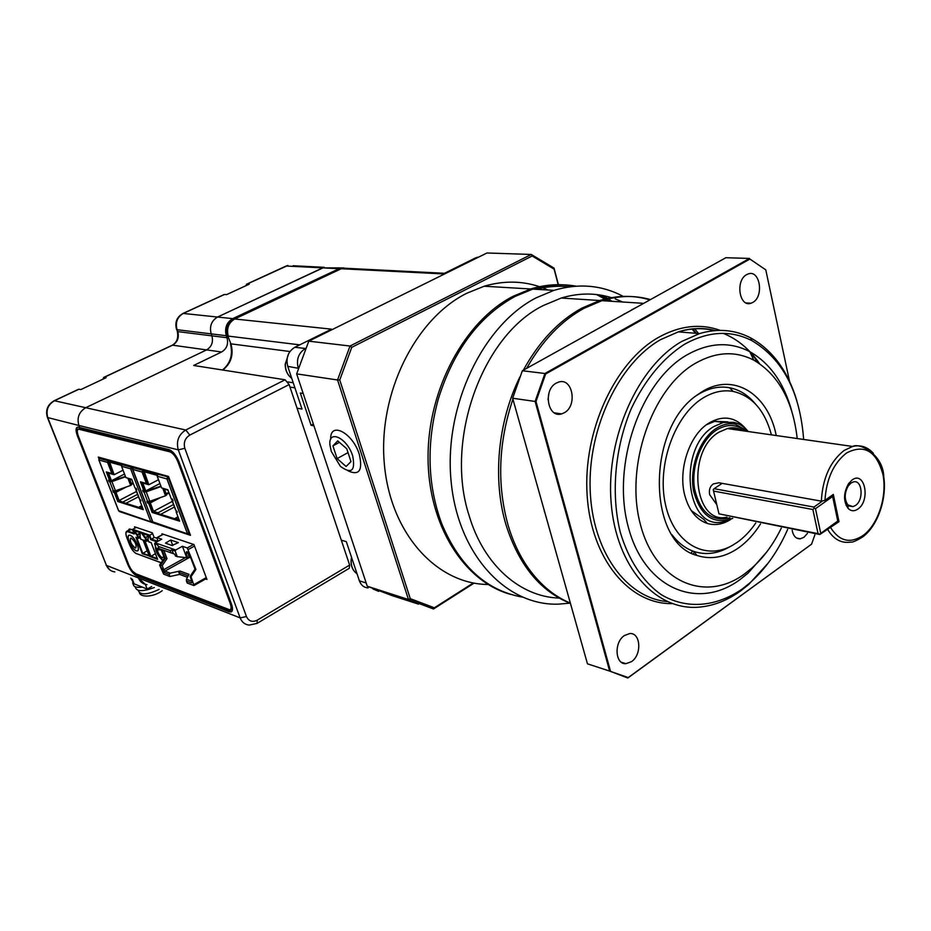 <?xml version="1.0" encoding="UTF-8"?>
<svg xmlns="http://www.w3.org/2000/svg" width="931" height="931" viewBox="0 0 931 931"><rect width="100%" height="100%" fill="white"/><g stroke="black" fill="none" stroke-linecap="round" stroke-linejoin="round"><path stroke-width="1.4" d="M348.206 268.419L341.351 268.698L234.705 318.984L331.483 329.155L294.813 347.286C288.098 351.557 285.736 357.911 287.737 366.349L302.005 409.058L297.059 408.174M476.986 257.934L475.625 257.875L443.203 273.912L341.06 268.722L342.876 268.14L444.483 273.283M341.316 540.201L346.297 541.644L359.389 580.816C361.042 585.262 363.963 587.636 368.152 587.927M313.933 425.828L311.07 425.269L300.317 392.998L303.18 393.476M475.625 257.875L478.883 256.991M313.351 424.059L311.07 425.269M184.838 448.311L178.286 449.848C176.029 441.271 178.519 434.661 185.758 430.017L285.107 379.778L289.145 384.573L189.831 435.08C185.013 438.175 183.349 442.586 184.838 448.311L246.471 616.555C248.775 621.28 252.359 622.49 257.2 620.209L257.072 623.386L249.147 625.097C244.876 624.596 241.874 622.199 240.128 617.881L178.286 449.848L78.902 425.479C76.726 417.74 79.019 411.805 85.757 407.697L206.566 349.905L85.757 407.697C79.019 411.805 76.726 417.74 78.902 425.479L79.694 427.515L77.599 427.12C75.609 427.795 75.574 430.762 77.471 436.034L127.675 564.221C130.2 570.028 133.075 573.799 136.298 575.533L137.683 576.08L138.416 577.965L106.448 565.408C108.101 569.225 110.905 571.39 114.862 571.913M343.876 267.93L322.731 267.872L217.551 317.04C211.43 320.741 209.312 326.35 211.186 333.868L211.884 335.847C213.455 342.084 211.674 346.763 206.566 349.905L172.584 345.18L104.191 377.346L106.087 377.695L80.788 389.6L78.926 389.228L54.487 400.714C47.912 404.671 45.689 410.385 47.842 417.868L106.448 565.408L47.516 417.705M146.993 584.645C142.955 584.121 140.104 581.887 138.416 577.965L145.329 584.342L147.168 589.067L134.122 583.842L130.806 578.116M231.738 611.586L138.416 575.684L137.997 574.602L138.416 575.684L137.683 576.08L229.177 611.842L231.167 611.97C232.855 611.027 232.936 608.327 231.412 603.87L179.148 462.242C176.285 455.399 172.945 451.186 169.105 449.626L79.694 427.515L78.902 425.479L47.423 417.495C45.293 410.152 47.574 404.554 54.242 400.702L185.758 430.017L189.831 435.08M80.718 427.76L81.102 428.76L80.718 427.76M285.107 379.778L193.648 365.476L221.625 351.988L206.566 349.905C211.674 346.763 213.455 342.084 211.884 335.847L177.74 331.611C179.299 337.639 177.577 342.166 172.584 345.18L172.316 345.18C176.96 342.41 178.624 337.825 177.297 331.448M289.145 384.573L349.649 565.07L349.323 568.259L257.224 623.305M340.315 268.128L232.738 318.635C226.57 322.394 224.418 328.096 226.303 335.719L227.001 337.72C228.572 344.051 226.78 348.799 221.625 351.988M229.922 609.921L231.004 609.852L231.9 605.348M173.946 453.257L170.594 450.976L79.752 428.423L78.029 429.331M151.73 586.518L147.168 589.067M293.09 265.742L324.232 267.313L217.551 317.04C211.43 320.741 209.312 326.35 211.186 333.868L211.884 335.847L227.001 337.72M132.702 571.355L138.416 575.684L137.683 576.08L138.416 577.965L240.128 617.881L246.471 616.555M232.738 318.635L183.244 313.444L224.499 294.475L226.547 294.638L249.229 284.199L247.157 284.048L287.877 265.475L286.154 266.022L338.791 268.687M77.552 427.12C76.505 428.353 76.61 430.878 77.867 434.684M178.857 461.473L177.961 461.939L230.201 603.416C231.423 606.977 231.354 609.142 229.992 609.898L135.554 573.659C132.982 572.262 130.677 569.248 128.664 564.593L78.425 436.29C76.912 432.077 76.947 429.691 78.53 429.156L79.938 428.469M177.961 461.939C175.668 456.469 172.991 453.106 169.931 451.849L78.53 429.156M119.447 511.573L190.506 535.337L168.534 476.428L98.267 457.086L99 458.971M205.623 578.942L206.95 579.431L193.951 544.565L161.924 533.777L162.285 534.743M134.052 533.603L132.586 529.879L129.293 529.006L128.292 530.437M156.839 538.211L154.034 537.245L152.347 532.835L134.53 526.783L135.03 528.075M136.24 550.861L137.299 550.954C140.884 550.454 134.541 536.431 130.189 535.267L129.188 535.174C125.569 535.662 131.865 549.616 136.24 550.861M140.127 533.591L137.183 535.453L138.184 538.06L135.914 537.268L142.292 553.736L149.216 555.947M140.116 535.919L140.244 532.73L133.494 530.414L136.752 535.046L137.416 534.86L136.752 535.046M149.367 556.319L143.13 540.131L140.79 539.224M161.214 562.696L136.322 553.561C133.808 552.234 131.574 549.313 129.618 544.798L126.895 537.827C125.406 533.44 125.72 531.415 127.861 531.764L134.192 533.975L132.656 529.995L149.181 535.662L150.717 539.677L154.418 537.373M155.337 545.81C155.372 551.21 157.839 556.086 162.75 560.427L156.175 551.28L155.337 545.81M148.343 536.093L144.805 537.757L148.332 536.372M148.238 538.293L148.46 535.558L141.593 533.195L144.805 537.757M147.203 550.78L142.292 553.736M138.416 538.269L135.914 537.268M140.162 537.664L138.184 538.06M152.603 533.521L149.181 535.662M157.944 541.19L151.159 539.142L149.623 535.127L132.679 529.32L132.656 529.995M157.467 558.949L151.264 542.785M155.407 553.677L150.415 556.703L157.607 559.333M146.551 541.12L144.026 540.108L150.415 556.703M148.332 540.504L146.854 541.225L144.026 540.108M148.215 538.851L148.366 535.523M157.479 559.077L151.218 542.75L148.879 541.935L147.703 538.77L148.867 541.877M132.679 529.32L136.31 527.388M157.199 549.534C158.049 553.386 159.783 556.144 162.39 557.809L163.786 556.505M137.311 544.542C138.626 548.208 138.626 550.337 137.299 550.954C134.588 550.687 131.876 547.579 129.165 541.633C127.826 537.932 127.838 535.79 129.188 535.174C131.899 535.465 134.611 538.584 137.311 544.542M135.111 547.952L135.763 548.01C136.776 544.949 135.286 541.679 131.329 538.199L130.689 538.141C129.665 541.179 131.143 544.449 135.111 547.952M187.212 583.05L193.985 585.552L191.041 576.708L190.122 576.359L192.17 582.364L191.495 582.911L186.433 581.002L187.212 583.05M169.907 576.51L169.128 574.485L164.298 572.67L159.608 565.059L163.647 574.136L169.907 576.51L179.625 574.392L187.457 577.301M169.128 574.485L170.268 573.147L179.986 571.029L189.016 574.357L186.456 579.21L186.433 581.002M179.625 574.392L178.857 572.367L188.237 575.847M179.986 571.029L178.857 572.367M159.608 565.059L164.38 558.041L161.424 550.314M157.967 541.248L156.978 537.606L161.75 539.2L155.116 542.796L175.703 549.977L182.418 546.276L187.259 547.94L195.917 569.435L191.041 576.708M170.699 540.015L178.356 542.622L171.991 545.496L165.532 543.134L170.699 540.015L172.77 545.485M191.972 581.281L186.456 579.21M170.268 573.147L164.88 571.134L189.552 557.401M162.215 550.407L165.252 558.356L160.481 565.385L162.215 565.641L166.986 558.612L163.926 550.593M162.25 570.005L163.763 569.679L162.215 565.641M185.537 557.576L163.763 569.679L164.88 571.134L164.298 572.67M166.986 558.612L164.38 558.041M190.122 576.359L194.998 569.097L195.917 569.435M194.998 569.097L189.61 554.76L186.561 551.699L186.142 553.549L187.48 557.075L186.328 556.68L182.418 546.276M175.703 549.977L175.144 551.036L171.956 549.918L170.164 550.535L158.317 546.381L157.653 544.914L154.581 543.832L155.116 542.796M165.031 550.721L156.687 549.36L154.581 543.832M186.328 556.68L187.69 557.169L186.712 557.716L177.274 556.668L175.144 551.036M190.203 556.331L188.97 557.611L190.389 556.819M189.109 556.947L187.783 552.176M158.445 549.977L157.735 548.138L174.749 554.154M157.735 548.138L159.061 548.603L157.653 544.914M159.061 548.603L158.317 546.381M159.178 548.638L171.025 552.828L170.164 550.535M171.025 552.828L173.375 553.666L171.956 549.918M173.375 553.666L174.737 554.143L175.447 556.016L177.274 556.668M190.029 557.099L190.68 557.599M190.238 557.681L189.54 557.366M168.779 477.091L133.412 467.816L134.204 466.978M168.104 478.371L166.963 478.941L167.603 477.266L167.999 478.348L169.186 478.173M133.412 467.816L132.726 469.143M172.549 499.4L171.898 500.191L173.061 500.773L172.468 499.179L171.246 498.807L167.836 489.729L161.587 487.914L157.188 476.218L157.77 474.589L142.664 470.411L142.082 472.017L146.458 483.538L140.465 481.816L143.84 490.66L142.676 490.311L143.269 491.871L146.19 491.812L161.075 486.552M144.282 471.773L148.82 484.76L142.757 483.003L145.76 490.916L144.747 490.614L145.131 491.615M158.503 479.733L148.82 484.76M168.069 490.346L162.622 488.216M169.209 478.243L168.616 478.557L188.958 533.091L189.552 532.776M164.531 489.31L166.602 494.978L165.543 495.758L149.81 501.332L146.889 501.378L147.482 502.926L148.634 503.287L152.125 512.446L179.613 521.185L176.099 511.771L177.321 512.155L175.563 509.955L171.979 500.401M142.664 470.411L143.095 471.447L157.164 475.345M146.458 483.538L147.447 483.026L143.095 471.447M175.656 519.079L175.342 518.253L178.95 519.393M148.925 501.588L150.322 502.915L153.534 511.363L158.037 512.783L158.34 513.586M143.153 471.703L143.968 471.936M188.504 533.288L188.271 534.115L152.789 521.884M157.188 476.218L166.963 478.941L168.616 478.557M166.963 478.941L187.329 533.451L188.958 533.091M147.482 502.926L148.46 502.414L148.18 501.681M160.947 486.203L143.269 491.871M144.247 491.359L143.956 490.59M141.791 482.2L144.817 490.148L143.84 490.66M142.082 472.017L132.796 469.433L152.893 522.163L187.678 533.917M176.995 511.294L176.099 511.771M179.252 520.22L153.091 511.922L152.125 512.446M153.091 511.922L149.612 502.763L148.634 503.287M149.612 502.763L148.46 502.414M177.984 516.833L175.342 518.253M159.934 483.526L145.76 490.916M150.322 502.915L160.539 497.538M166.451 494.419L169.081 493.034M172.34 501.378L153.534 511.363M173.527 504.532L158.037 512.783M160.702 514.331L174.446 506.999M149.309 502.6L155.605 499.284M166.184 493.709L168.814 492.324M188.772 533.987L189.936 533.824M133.133 466.687L131.224 467.211L131.62 468.258L133.331 467.828M131.725 468.281L130.619 468.828L131.224 467.211L99.524 458.459L100.327 457.656M99.524 458.459L98.861 459.751M136.298 488.682L135.693 489.403L136.764 489.927L136.17 488.379L135.042 488.042L131.69 479.267L125.883 477.591L121.554 466.303L122.124 464.732L108.112 460.857L107.554 462.404L111.86 473.542L106.297 471.936L109.614 480.477L108.543 480.152L109.125 481.653L111.895 481.595L125.58 476.777M109.672 462.172L114.152 474.717L108.52 473.088L111.476 480.722L110.533 480.443L110.905 481.408M123.043 470.19L114.152 474.717M131.911 479.861L126.942 477.894M133.249 467.921L132.19 468.456L152.381 521.023M129.7 479.221L131.713 484.679L130.666 485.435L115.467 490.788L112.698 490.846L114.35 492.674L117.783 501.53L143.293 509.641L139.825 500.552L140.965 500.913L139.301 498.83L135.763 489.566M108.112 460.857L108.543 461.857L121.542 465.465M111.86 473.542L112.826 473.053L108.543 461.857M140.581 499.912L139.825 500.552M139.685 507.674L139.382 506.883L142.641 507.907M114.641 491.033L115.979 492.324L119.133 500.482L123.625 502.577M108.59 462.113L109.358 462.323M151.846 521.279L151.613 522.093L118.644 510.712M121.554 466.303L130.619 468.828L132.19 468.456M130.619 468.828L150.694 521.441L152.265 521.092M113.268 492.336L114.222 491.847L113.943 491.126M125.452 476.463L109.125 481.653M110.079 481.164L109.777 480.396M107.6 472.308L110.568 479.989L109.614 480.477M107.554 462.404L98.93 460.007L118.737 510.968L151.031 521.895M142.943 508.71L118.737 501.029L117.783 501.53M118.737 501.029L115.304 492.185L114.35 492.674M115.304 492.185L114.222 491.847M141.768 505.626L139.382 506.883M124.533 474.054L111.476 480.722M115.979 492.324L126.43 486.925M131.62 484.248L133.261 483.398M136.485 491.463L119.133 500.482M137.602 494.361L123.323 501.797M125.929 503.31L138.51 496.747M115.025 492.034L121.658 488.612M131.376 483.596L133.017 482.747M152.102 521.965L152.731 521.942M713.565 491.079L718.976 513.842L818.046 533.649L812.879 509.513L713.565 491.079L713.251 489.578L714.124 488.705L813.938 507.081L814.218 508.221L815.475 508.687L820.746 533.382L819.804 534.499L838.994 521.697L833.315 494.419L824.959 500.354L821.34 501.157C822.608 478.29 830.208 461.392 844.126 450.453L852.621 446.461C860.547 444.599 867.459 446.868 873.325 453.246M852.051 480.012C864.783 470.283 870.776 500.541 857.94 509.036C854.286 511.503 850.992 511.282 848.06 508.361C843.277 501.262 843.428 493.046 848.525 483.724L852.051 480.012M855.531 505.44C864.073 499.924 862.257 479.29 853.413 481.921L850.981 483.061L848.257 485.912C844.336 493.093 844.219 499.423 847.897 504.905L852.936 506.639L855.531 505.44M539.549 286.69C521.791 280.778 503.334 280.627 484.167 286.224L466.838 293.23C415.179 318.809 377.974 393.778 384.317 463.685C390.298 533.719 436.895 584.156 488.065 584.482M748.187 431.53L735.397 424.21C729.089 422.965 722.77 424.315 716.428 428.272C699.74 438.664 689.091 467.769 693.618 491.103C700.473 516.053 713.483 525.131 732.662 518.323M732.755 518.346L722.759 521.942C685.437 530.763 676.988 447.252 713.972 426.479L723.236 422.499L733.558 422.313C739.179 423.524 744.078 426.596 748.256 431.542M803.651 439.455C800.008 391.928 782.773 359.005 751.922 340.665C730.672 329.888 708.165 331.122 684.39 344.342C662.86 358.226 645.183 379.592 631.358 408.441C614.902 447.439 610.817 493.698 620.244 532.078C628.46 559.95 642.867 581.666 661.185 594.606C686.391 609.712 716.207 607.024 742.263 588.974L750.025 582.783C765.526 569.016 778.072 551.222 787.661 529.39M768.145 563.15L748.675 584.505L740.773 590.813C727.39 600.483 713.437 605.93 698.913 607.152C655.715 610.969 616.043 567.037 611.108 502.403C605.825 437.907 637.828 366.477 681.655 341.502L699.46 333.601C717.661 328.236 734.71 329.655 750.584 337.86C772.462 349.998 787.905 371.004 796.889 400.877M564.291 412.759C577.755 405.776 572.612 377.253 558.635 382.082L556.273 383.095C542.761 389.891 547.731 418.415 561.533 413.911L564.291 412.759M548.964 393.022L548.022 399.678M752.748 302.447C764.258 296.547 759.964 269.303 748.175 273.958L746.685 274.622C735.118 280.406 739.33 307.684 751.014 303.227L752.748 302.447M792.165 530.298C793.34 536.105 796.04 538.944 800.264 538.805L803.93 537.303L807.456 533.37M631.497 661.662C642.111 654.761 640.737 632.382 629.705 633.569L624.433 635.512C613.808 642.262 615.03 664.653 625.911 663.687L631.497 661.662M331.308 451.454L329.958 445.123C328.003 428.9 347.263 437.814 352.721 456.027C355.526 470.958 351.418 474.391 340.385 466.326L331.308 451.454M330.726 439.234C329.783 420.847 352.849 432.729 359.319 454.479C362.904 470.411 359.191 475.881 348.171 470.888M510.7 594.397C464.208 581.77 428.027 525.305 428.051 457.156C427.864 389.077 464.825 320.939 513.179 296.256L530.763 288.982C545.81 284.397 560.543 283.49 574.951 286.236M522.047 597.05C486.238 590.475 459.449 566.001 441.69 523.606C427.399 484.795 426.27 443.272 438.303 399.038C453.572 350.3 479.197 316.086 515.192 296.384L532.788 289.099C547.475 284.618 561.87 283.641 575.975 286.154M569.842 603.16L558.391 604.149C505.894 605.965 457.342 554.096 450.965 479.779C444.192 405.625 482.933 325.059 536.268 297.769L553.968 290.356C578.71 283.001 601.81 285.026 623.281 296.407M559.147 598.086C520.382 596.887 483.841 565.396 469.143 515.693C444.32 440.188 482.328 335.09 543.448 305.473L561.23 298.036C578.57 292.858 595.305 292.718 611.434 297.652M570.447 603.393C540.259 591.313 518.753 565.036 505.929 524.549C492.429 479.395 497.759 421.696 519.964 376.811M523.338 370.212C538.991 341.665 558.46 320.997 581.747 308.184L599.715 300.515C617.055 295.208 633.778 295.011 649.861 299.922M692.629 328.864L696.283 333.345M615.205 298.909L622.653 301.993M570.366 603.125C552.944 595.828 538.095 582.934 525.806 564.43C518.299 552.909 512.387 539.794 508.047 525.061C496.828 484.446 498.446 442.481 512.911 399.166M526.643 368.373C542.168 340.827 561.277 320.811 583.958 308.347L601.938 300.666C618.673 295.523 634.861 295.162 650.478 299.584M557.18 556.307L544.67 511.875M617.625 317.832L638.166 306.415M694.584 328.69L698.529 333.519M781.295 528.11C773.475 544.17 763.734 557.425 752.085 567.887L744.556 573.915C705.267 603.044 655.284 582.422 640.353 524.258C624.794 466.489 651.805 388.39 695.073 363.486C715.695 351.755 735.257 350.638 753.761 360.134C778.386 374.716 792.875 400.842 797.215 438.536M766.818 551.874L748.07 573.112L740.04 579.559C698.122 610.701 644.427 589.032 628.239 526.83C611.364 465.035 640.423 381.338 686.892 354.932C709.026 342.503 729.974 341.409 749.769 351.662C769.949 363.125 783.949 382.932 791.746 411.106M760.534 523.932C754.203 533.987 746.848 542.005 738.458 547.963C724.725 557.436 710.9 559.927 696.993 555.458C647.173 543.006 646.335 428.481 697.284 394.942L701.765 391.916C733.407 371.69 768.273 393.999 776.233 435.545M696.516 395.512L698.262 394.407C708.747 388.099 719.174 385.876 729.543 387.738C739.423 389.682 747.977 395 755.181 403.67M755.786 522.978C750.316 531.019 744.102 537.49 737.143 542.389L732.36 545.403C704.988 561.184 673.509 543.11 665.328 503.88C656.786 464.872 674.812 414.947 703.173 397.921C713.251 391.823 723.282 389.658 733.244 391.439C752.073 395.908 764.805 410.385 771.438 434.858M731.196 546.032L728.682 547.405C716.928 553.875 705.279 555.202 693.735 551.396C685.449 548.475 678.222 542.948 672.066 534.801M730.765 519.405C722.922 524.386 715.089 525.736 707.246 523.431C696.283 519.649 688.765 510.188 684.692 495.036C678.082 470.062 689.033 436.197 707.537 423.931C722.584 414.586 735.595 416.518 746.592 429.703M707.246 523.431L703.894 519.44L691.268 510.619M716.789 504.66L709.666 494.675C708.794 489.904 709.992 486.319 713.286 483.934L718.907 482.77L821.34 501.157M720.582 484.411L720.582 483.073M815.475 508.687L832.651 496.479L837.772 521.034L820.746 533.382M714.124 488.705L722.165 483.352M831.988 495.373L832.651 496.479L831.744 495.536M813.938 507.081L822.201 501.215M837.772 521.034L827.985 528.552M819.804 534.499L718.976 513.842M308.778 341.165L296.663 373.878L337.557 379.988L350.021 346.029L308.778 341.165L486.971 252.988L531.24 254.454L554.038 268.105L558.402 284.677M351.755 347.321L350.021 346.029L531.24 254.454L532.148 255.99L351.755 347.321L339.757 379.999L410.28 598.656L434.346 607.792L473.32 582.981M296.663 373.878L367.268 586.227L408.476 599.517L337.557 379.988L339.757 379.999M367.268 586.227L391.963 595.561L418.519 604.149M474.1 583.12L433.485 608.99L408.476 599.517L410.28 598.656M558.193 284.677L554.096 269.129L532.148 255.99M337.709 440.887L346.774 448.765L350.975 461.625L346.088 466.466L337.115 458.599L332.926 445.879L337.709 440.887M332.926 445.879L339.408 442.365M337.115 458.599L348.031 452.606M547.998 289.995L542.808 287.842M599.715 294.976L606.186 298.735M608.397 300.166L609.852 301.179M536.314 289.308C547.533 286.411 558.588 285.584 569.481 286.829M596.515 294.545L604.917 299.037M607.187 300.457L608.129 301.062M602.369 295.418L607.536 298.42M609.793 299.863L611.9 301.307M692.617 550.977L691.256 552.967M691.966 328.934L695.62 333.286M692.571 550.966L691.198 552.944M729.241 428.12L729.264 428.819M694.351 552.153L693.141 553.91M587.461 663.826L609.642 671.076L535.116 401.447L512.655 398.235L587.461 663.826M811.576 544.17L627.82 678.012L609.642 671.076L628.227 677.57L811.576 544.17L814.869 534.86M522.361 370.747L544.938 373.494L749.502 258.446L725.854 257.712L522.361 370.747L512.655 398.235M535.988 401.47L535.116 401.447L544.938 373.494L545.647 373.994L535.988 401.47L610.364 670.751M749.886 259.039L765.782 269.85L749.886 259.039L545.647 373.994M789.546 381.361L765.782 269.85M706.361 424.78L714.81 421.324L727.774 421.859M738.225 428.586L739.819 430.331M837.446 521.407L838.994 521.697M554.096 269.129L554.038 268.105M433.485 608.99L434.346 607.792M818.046 533.649L819.792 534.289M814.218 508.221L812.879 509.513M142.396 587.147C136.752 587.81 133.727 586.926 133.308 584.517L132.644 582.829M154.313 587.542C143.514 591.511 137.264 591.627 135.565 587.892L135.088 586.705M294.813 347.286L305.543 348.485M233.972 319.205L234.705 318.984C228.526 322.754 226.373 328.468 228.258 336.103L299.735 344.854M340.537 268.966L234.426 318.984C228.014 322.685 225.756 328.236 227.641 335.637L230.935 343.853L289.937 351.511M293.23 382.781L287.795 381.919M227.734 335.928L230.935 343.853C233.832 354.676 231.121 363.404 222.812 370.038M289.983 387.063L294.918 387.855M359.389 580.816L366.197 583.004M298.327 368.292L287.737 366.349M305.484 348.636L305.31 348.601C298.56 352.919 296.186 359.331 298.176 367.85L298.455 367.873M378.661 591.348L372.9 588.951M257.2 620.209L349.649 565.07M226.303 335.719L177.065 329.702L177.74 331.611L176.611 329.539M229.945 611.388L229.177 611.842M183.244 313.444C177.262 317.017 175.191 322.429 177.065 329.702L176.529 329.318C174.667 322.242 176.832 316.947 183.023 313.444L183.244 313.444M128.362 563.849L127.675 564.221M78.204 435.685L77.471 436.034M137.02 575.137L136.298 575.533M247.192 285.142L245.935 285.712M104.26 378.556L103.05 379.126M246.54 284.211L247.157 284.048L246.762 285.107M285.701 266.231L246.924 284.06L245.691 285.829M103.632 377.462L103.76 378.463M171.932 345.354L103.946 377.334L102.887 379.196M182.616 313.631L223.836 294.673M226.64 294.603L225.011 294.464M53.928 400.854L78.344 389.367M80.939 389.53L79.81 389.402M132.295 579.175L134.122 583.842M80.403 428.586L79.135 429.203M169.931 451.849L171.199 451.198M230.201 603.416L231.051 602.916M161.144 562.79L136.322 553.561M140.837 539.328L140.092 536.465M150.717 539.677L156.908 541.83M145.166 537.885L146.33 540.911M151.194 542.622L148.867 541.795M149.018 555.516L142.722 553.223L136.706 537.664M140.127 533.405L137.416 534.86L138.928 538.327M140.139 533.079L137.194 534.662L134.436 530.74M133.855 533.184L128.094 531.17L127.861 531.764M131.318 529.448L126.709 531.264M157.269 558.519L150.845 556.179L144.817 540.504M145.76 537.757L147.075 541.179M145.445 537.653L142.548 533.533M206.263 577.604L194.009 584.563M194.509 546.066L188.423 549.43M163.356 534.266L157.153 537.618M187.259 547.94L193.578 544.449M191.495 582.911L192.03 581.468M166.672 543.669L166.218 542.459M188.458 552.793L186.142 553.549M186.561 551.699L187.655 552.095M144.084 492.115L147.703 501.623M175.866 510.304L172.2 500.517M149.81 501.332L146.19 491.812M165.543 495.758L162.948 488.856M164.461 489.299L166.602 495.013L164.473 489.299M133.203 467.886L132.807 466.85M109.881 481.886L113.442 491.079M139.58 499.121L135.973 489.683M115.467 490.788L111.895 481.595M130.666 485.435L128.106 478.767M129.607 479.197L131.713 484.702L129.618 479.197M729.939 517.776C711.912 522.256 700.112 512.55 694.526 488.67C690.953 466.443 701.171 439.641 716.812 429.866C727.216 423.698 736.782 424.117 745.475 431.146M742.566 430.727C737.841 428.085 732.778 427.364 727.379 428.551L718.988 432.17C686.124 450.767 693.665 525.154 726.913 517.17M672.229 603.625C629.309 604.487 591.115 559.1 587.124 495.129C582.841 431.286 614.902 361.903 658.461 337.406C679.758 325.617 700.356 323.266 720.268 330.377M759.498 363.59C749.641 349.288 737.596 339.221 723.352 333.379M714.74 330.61C702.975 327.712 690.837 328.131 678.327 331.867L660.591 339.64C619.01 363.171 587.833 428.225 590.161 489.787C592.232 551.443 626.4 597.993 667.131 601.577M743.008 430.785C737.852 427.736 732.639 426.992 727.379 428.551L852.621 446.461C859.569 442.33 883.321 454.631 883.775 476.823C886.975 498.783 877.921 525.41 862.99 536.745C856.497 540.748 852.424 542.529 850.771 542.086C841.17 543.564 833.373 539.2 827.391 528.983M830.72 527.714C839.448 541.4 850.294 543.937 863.27 535.348C878.224 524.362 887.266 496.223 882.949 474.519C876.467 451.011 864.34 443.819 846.57 452.966C833.559 463.161 826.356 478.965 824.959 500.354M544.46 511.841L544.251 510.432M754.529 357.248L756.717 361.81M351.604 557.529L351.162 561.137C351.173 566.828 353.117 571.006 357.004 573.694M288.354 354.304L285.328 364.335C285.386 370.41 287.516 375.077 291.74 378.335C287.435 375.088 285.258 370.41 285.189 364.3M159.073 589.428C148.215 594.467 141.454 595.177 138.789 591.569L138.149 590.312M477.079 257.305L478.162 257.34M222.439 369.979C230.469 363.497 233.122 354.723 230.411 343.679M109.637 569.784L106.099 565.175M230.341 609.689L231.947 608.746M136.45 553.724C133.878 552.386 131.585 549.395 129.572 544.775L126.86 537.804M140.162 532.707L140.022 536.128M140.779 539.27L139.627 536.303M149.239 556.075L143.095 540.12M130.608 529.204L127.093 531.077C125.58 531.659 125.499 533.894 126.849 537.769M140.046 535.616L139.615 536.268M206.566 578.407L194.044 585.518M163.239 534.219L156.978 537.606M190.413 556.889L189.051 557.646M152.754 522L132.691 469.375M118.609 510.828L98.837 459.961M758.94 363.218L749.827 351.778M715.45 330.552C703.382 327.456 691 327.898 678.327 331.867L699.46 333.601M561.23 298.036L599.715 300.515M601.938 300.666L643.693 303.355M484.167 286.224L530.763 288.982M532.788 289.099L553.968 290.356M753.761 360.134L749.769 351.662M752.085 567.887L748.07 573.112M693.735 551.396L696.993 555.458M733.244 391.439L729.543 387.738M714.81 421.324L723.236 422.499M621.314 662.22L625.911 663.687M796.668 538.071L800.264 538.805M746.103 302.924L751.014 303.227M554.352 412.84L561.533 413.911M846.139 505.417L852.936 506.639M751.922 340.665L750.584 337.86M750.025 582.783L748.675 584.505M735.397 424.21L733.558 422.313M847.897 504.905L848.06 508.361M848.257 485.912L848.525 483.724M636.35 307.393L631.509 309.907M621.931 315.4L624.992 313.561M351.01 561.009L351.499 557.215M351.01 561.056C351.01 566.211 352.674 570.179 356.014 572.984M285.189 364.277L288.668 353.629M162.227 590.673C153.976 597.085 140.674 597.783 139.406 592.733"/></g></svg>
